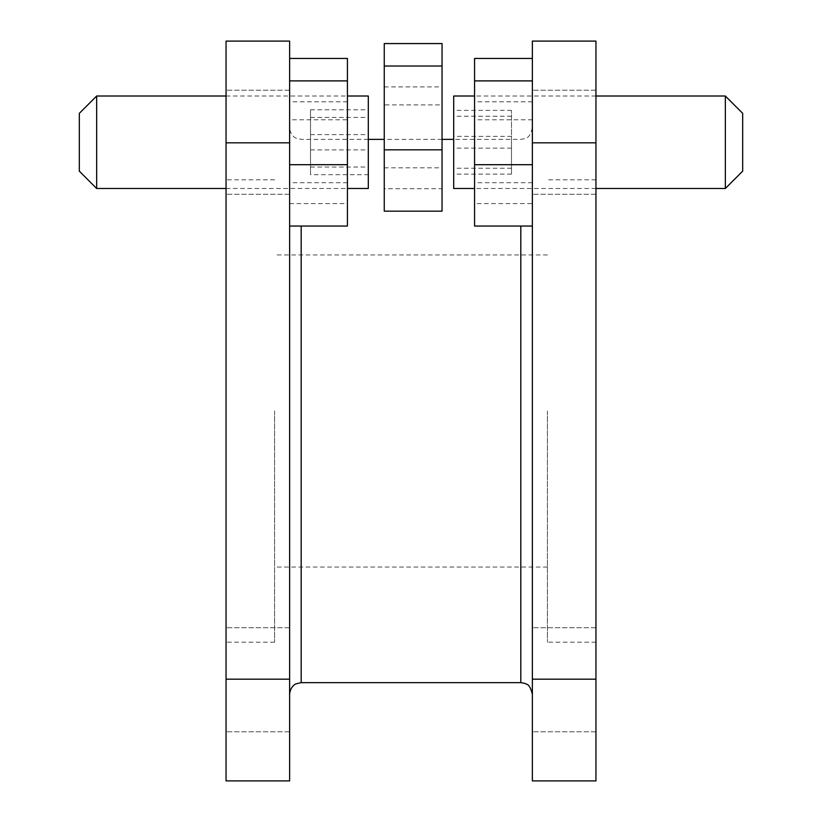 <?xml version="1.0" encoding="UTF-8"?>
<svg xmlns="http://www.w3.org/2000/svg" width="822" height="822" viewBox="0 0 822 822"><rect width="100%" height="100%" fill="white"/><g stroke="black" fill="none" stroke-linecap="round" stroke-linejoin="round"><path stroke-width="0.62" stroke-dasharray="4.11 3.08" d="M289.621 131.777L289.621 182.7L289.621 131.777M347.418 131.777L347.418 182.7L347.418 131.777M289.621 119.786L289.621 226.05L289.621 58.444L289.621 119.786L347.418 119.786L347.418 226.05M347.418 58.444L347.418 119.786M289.621 203.589L347.418 203.589M79.323 113.344L79.323 171.14M96.657 188.485L96.657 96.01M368.307 96.01L368.307 188.485M368.307 174.696L368.307 109.799L368.307 174.696L310.511 174.696L310.511 109.799L310.511 174.696M310.511 167.051L368.307 167.051M310.511 134.613L368.307 134.613M310.511 109.799L368.307 109.799M310.511 117.433L368.307 117.433M310.511 149.881L368.307 149.881M742.677 171.14L742.677 113.344M725.343 96.01L725.343 188.485M453.693 188.485L453.693 96.01M453.693 136.36L453.693 174.12L453.693 136.36L511.49 136.36L511.49 110.364L511.49 174.12L511.49 136.36M511.49 168.233L453.693 168.233M511.49 174.12L453.693 174.12M511.49 148.135L453.693 148.135M511.49 116.251L453.693 116.251M511.49 110.364L453.693 110.364M289.621 411L289.621 694.2L289.621 411M532.368 411L532.368 694.2L532.368 411M226.05 679.753L226.05 731.775L226.05 679.753M289.621 679.753L289.621 731.775L289.621 679.753M532.368 679.753L532.368 731.775L532.368 679.753M595.95 679.753L595.95 731.775L595.95 679.753M226.05 142.247L226.05 90.225L226.05 142.247M289.621 142.247L289.621 90.225L289.621 142.247M532.368 142.247L532.368 90.225L532.368 142.247M595.95 142.247L595.95 90.225L595.95 142.247M226.05 411L226.05 642.188L226.05 411M274.599 411L274.599 642.188L274.599 411M547.401 411L547.401 642.188L547.401 411M595.95 411L595.95 642.188L595.95 411M226.05 41.1L226.05 780.9L289.621 780.9L289.621 41.1L226.05 41.1M532.368 41.1L532.368 780.9L595.95 780.9L595.95 41.1L532.368 41.1M442.051 137.839L442.051 86.906L442.051 137.839M384.254 137.839L384.254 86.906L384.254 137.839M442.051 211.172L442.051 188.711L384.254 188.711L384.254 43.566M442.051 188.711L442.051 104.908L384.254 104.908M442.051 104.908L442.051 43.566M384.254 211.172L384.254 188.711M474.571 131.777L474.571 182.7L474.571 131.777M532.368 131.777L532.368 182.7L532.368 131.777M532.368 226.05L532.368 58.444L532.368 226.05M474.571 58.444L474.571 119.786L532.368 119.786M474.571 119.786L474.571 203.589L532.368 203.589M474.571 203.589L474.571 226.05M301.181 682.65L301.181 226.05M520.809 226.05L520.809 682.65M289.621 679.178L226.05 679.178M226.05 142.823L289.621 142.823M595.95 679.178L532.368 679.178M532.368 142.823L595.95 142.823M347.418 182.7L289.621 182.7M347.418 101.784L289.621 101.784M226.05 96.01L347.418 96.01M226.05 188.485L347.418 188.485M595.95 96.01L474.571 96.01M595.95 188.485L474.571 188.485M289.621 731.775L226.05 731.775L289.621 731.775M595.95 731.775L532.368 731.775L595.95 731.775M289.621 194.259L226.05 194.259L289.621 194.259M595.95 194.259L532.368 194.259L595.95 194.259M274.599 642.188L226.05 642.188M547.401 567.057L274.599 567.057M595.95 642.188L547.401 642.188M532.368 127.8C529.296 139.812 525.864 137.295 524.816 138.641L520.809 139.36L453.693 139.36M442.051 139.36L384.254 139.36M368.307 139.36L301.181 139.36L296.095 138.178C296.249 138.415 290.361 135.969 289.621 127.8M595.95 179.812L547.401 179.812M547.401 254.954L274.599 254.954M274.599 179.812L226.05 179.812M595.95 90.225L532.368 90.225L595.95 90.225M289.621 90.225L226.05 90.225L289.621 90.225M595.95 627.741L532.368 627.741L595.95 627.741M289.621 627.741L226.05 627.741L289.621 627.741M384.254 167.822L442.051 167.822M384.254 86.906L442.051 86.906M532.368 182.7L474.571 182.7M532.368 101.784L474.571 101.784"/><path stroke-width="1.23" d="M289.621 226.05L347.418 226.05L347.418 58.444L289.621 58.444M289.621 164.698L347.418 164.698M289.621 80.895L347.418 80.895M96.657 188.485L79.323 171.14L79.323 113.344L96.657 96.01L96.657 188.485L226.05 188.485M347.418 188.485L368.307 188.485L368.307 96.01L347.418 96.01M725.343 96.01L742.677 113.344L742.677 171.14L725.343 188.485L725.343 96.01L595.95 96.01M474.571 96.01L453.693 96.01L453.693 188.485L474.571 188.485M289.621 679.178L289.621 780.9L226.05 780.9L226.05 679.178L289.621 679.178L289.621 142.823L226.05 142.823L226.05 679.178M226.05 142.823L226.05 41.1L289.621 41.1L289.621 142.823M532.368 142.823L532.368 679.178L595.95 679.178L595.95 142.823L532.368 142.823L532.368 41.1L595.95 41.1L595.95 142.823M595.95 679.178L595.95 780.9L532.368 780.9L532.368 679.178M384.254 66.017L442.051 66.017L442.051 43.566L384.254 43.566L384.254 211.172L442.051 211.172L442.051 149.82L384.254 149.82M442.051 66.017L442.051 149.82M532.368 226.05L474.571 226.05L474.571 164.698L532.368 164.698M474.571 164.698L474.571 80.895L532.368 80.895M474.571 80.895L474.571 58.444L532.368 58.444M301.181 226.05L301.181 682.65L296.095 683.822C296.249 683.585 290.361 686.031 289.621 694.2M532.368 694.2C529.296 682.188 525.864 684.705 524.816 683.359L520.809 682.65L520.809 226.05M96.657 96.01L226.05 96.01M725.343 188.485L595.95 188.485M453.693 139.36L442.051 139.36M384.254 139.36L368.307 139.36M520.809 682.65L301.181 682.65"/></g></svg>
